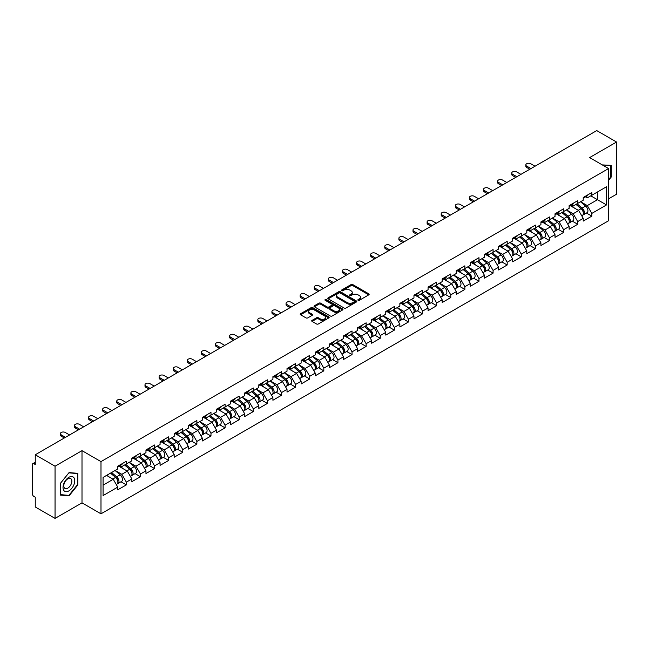 <?xml version="1.0" encoding="UTF-8"?>
<svg xmlns="http://www.w3.org/2000/svg" width="649" height="649" viewBox="0 0 649 649"><rect width="100%" height="100%" fill="white"/><g stroke="black" fill="none" stroke-linecap="round" stroke-linejoin="round"><path stroke-width="0.97" d="M358.118 300.292A0.876 0.511 0 0 0 359.359 300.292L368.786 294.849A1.257 0.722 0 0 0 369.159 294.338A1.257 0.722 0 0 0 368.786 293.827L352.813 284.603A1.257 0.722 0 0 0 351.036 284.603L341.609 290.046A0.876 0.511 0 0 0 342.85 290.76L344.067 290.054A4.016 2.32 0 0 1 349.754 290.054L351.085 290.825A4.016 2.32 0 0 1 352.261 292.464A4.016 2.32 0 0 1 351.085 294.102L349.86 294.808A0.876 0.511 0 0 0 351.101 295.53L352.326 294.824A4.016 2.32 0 0 1 358.005 294.824L359.335 295.595A4.016 2.32 0 0 1 360.511 297.234A4.016 2.32 0 0 1 359.335 298.873L358.118 299.578A0.876 0.511 0 0 0 358.118 300.292L358.118 299.578M312.08 320.363A1.257 0.722 0 0 0 311.707 320.882A1.257 0.722 0 0 0 312.08 321.393L316.558 323.981A1.257 0.722 0 0 0 318.334 323.981L328.808 317.929A1.257 0.722 0 0 0 329.173 317.418A1.257 0.722 0 0 0 328.808 316.907L312.834 307.683A1.257 0.722 0 0 0 311.058 307.683L300.584 313.727A1.257 0.722 0 0 0 300.211 314.246A1.257 0.722 0 0 0 300.584 314.757L305.995 317.88A1.257 0.722 0 0 0 307.772 317.88L312.25 315.292A1.257 0.722 0 0 0 312.623 314.781A1.257 0.722 0 0 0 312.25 314.27L309.565 312.721A3.359 1.939 0 0 1 308.583 311.35A3.359 1.939 0 0 1 310.66 309.557A3.359 1.939 0 0 1 314.319 309.979L324.833 316.047A3.359 1.939 0 0 1 325.814 317.418A3.359 1.939 0 0 1 323.746 319.211A3.359 1.939 0 0 1 320.087 318.789L318.334 317.775A1.257 0.722 0 0 0 316.558 317.775L312.08 320.363L312.08 321.393M82.001 450.649L55.051 466.201L35.257 454.771L596.747 130.595L616.55 142.026L589.608 157.585L608.592 168.545L100.984 461.609L82.001 450.649L82.001 502.853L100.984 513.813L100.984 461.609M344.157 308.04A1.257 0.722 0 0 0 345.933 308.04L356.406 301.996A1.257 0.722 0 0 0 356.772 301.485A1.257 0.722 0 0 0 356.406 300.974L340.433 291.75A1.257 0.722 0 0 0 338.656 291.75L328.183 297.794A1.257 0.722 0 0 0 327.818 298.305A1.257 0.722 0 0 0 328.183 298.816L344.157 308.04M325.474 300.479A0.876 0.511 0 0 1 326.366 300.609L342.591 309.971L332.134 316.014A1.257 0.722 0 0 1 330.357 316.014L314.384 306.79L314.384 305.76A1.257 0.722 0 0 0 314.019 306.271A1.257 0.722 0 0 0 314.384 306.79M314.384 305.76L318.862 303.172A1.257 0.722 0 0 1 320.638 303.172L327.12 306.912A1.257 0.722 0 0 0 328.897 306.912L331.866 305.2A1.257 0.722 0 0 0 332.231 304.689A1.257 0.722 0 0 0 331.866 304.178L325.125 300.276A0.876 0.511 0 0 1 326.366 299.562L342.607 308.94A1.257 0.722 0 0 1 342.972 309.451A1.257 0.722 0 0 1 342.607 309.962L342.607 308.94M100.984 513.813L608.592 220.749L608.592 168.545M120.982 481.769L126.352 484.868L126.352 482.15L121.825 474.322L115.141 470.46M126.352 484.868L117.761 489.825L117.761 487.107L103.069 495.593L103.069 477.429L117.761 468.943L117.761 466.225L126.352 461.269L126.352 463.986L131.861 460.798L131.861 458.089L140.452 453.124L140.452 455.841L145.968 452.653L145.968 449.944L154.559 444.987L154.559 447.696L160.076 444.516L160.076 441.799L168.667 436.842L168.667 439.551L174.183 436.371L174.183 433.654L182.767 428.697L182.767 431.407L188.283 428.226L188.283 425.509L196.874 420.552L196.874 423.27L202.391 420.081L202.391 417.364L210.982 412.407L210.982 415.125L216.498 411.937L216.498 409.227L225.089 404.262L225.089 406.98L230.598 403.792L230.598 401.082L239.189 396.125L239.189 398.835L244.705 395.655L244.705 392.937L253.297 387.98L253.297 390.69L258.813 387.51L258.813 384.792L267.404 379.835L267.404 382.545L272.913 379.365L272.913 376.647L281.504 371.69L281.504 374.408L287.02 371.22L287.02 368.51L295.611 363.545L295.611 366.263L301.128 363.075L301.128 360.365L309.719 355.401L309.719 358.118L315.236 354.93L315.236 352.22L323.819 347.264L323.819 349.973L329.335 346.793L329.335 344.075L337.926 339.119L337.926 341.828L343.443 338.648L343.443 335.931L352.034 330.974L352.034 333.691L357.55 330.503L357.55 327.786L366.141 322.829L366.141 325.547L371.65 322.358L371.65 319.649L380.241 314.684L380.241 317.402L385.757 314.213L385.757 311.504L394.349 306.539L394.349 309.257L399.865 306.068L399.865 303.359L408.456 298.402L408.456 301.112L413.965 297.932L413.965 295.214L422.556 290.257L422.556 292.967L428.072 289.787L428.072 287.069L436.663 282.112L436.663 284.83L442.18 281.642L442.18 278.924L450.771 273.967L450.771 276.685L456.288 273.497L456.288 270.787L464.871 265.822L464.871 268.54L470.387 265.352L470.387 262.642L478.978 257.677L478.978 260.395L484.495 257.215L484.495 254.497L493.086 249.541L493.086 252.25L498.602 249.07L498.602 246.352L507.194 241.396L507.194 244.105L512.702 240.925L512.702 238.207L521.293 233.251L521.293 235.968L526.81 232.78L526.81 230.062L535.401 225.106L535.401 227.823L540.917 224.635L540.917 221.926L549.508 216.961L549.508 219.678L555.017 216.49L555.017 213.781L563.608 208.816L563.608 211.533L569.124 208.353L569.124 205.636L577.715 200.679L577.715 203.388L583.232 200.208L583.232 197.491L591.823 192.534L591.823 195.244L606.515 186.766L606.515 204.93L591.823 213.416L587.296 205.587L580.612 201.717M586.453 213.034L591.823 216.125L591.823 213.416M591.823 216.125L583.232 221.09L583.232 218.372L577.715 221.56L573.197 213.724L566.504 209.862M572.353 221.171L577.715 224.27L577.715 221.56M577.715 224.27L569.124 229.235L569.124 226.517L563.608 229.697L559.089 221.869L552.396 218.007M558.245 229.316L563.608 232.415L563.608 229.697M563.608 232.415L555.017 237.372L555.017 234.662L549.508 237.842L544.982 230.014L538.297 226.152M544.138 237.461L549.508 240.56L549.508 237.842M549.508 240.56L540.917 245.517L540.917 242.807L535.401 245.987L530.882 238.159L524.189 234.297M530.038 245.606L535.401 248.705L535.401 245.987M535.401 248.705L526.81 253.662L526.81 250.944L521.293 254.132L516.774 246.304L510.082 242.434M515.931 253.751L521.293 256.85L521.293 254.132M521.293 256.85L512.702 261.807L512.702 259.089L507.194 262.277L502.667 254.449L495.974 250.579M501.823 261.896L507.194 264.987L507.194 262.277M507.194 264.987L498.602 269.952L498.602 267.234L493.086 270.422L488.567 262.585L481.874 258.724M487.724 270.033L493.086 273.132L493.086 270.422M493.086 273.132L484.495 278.088L484.495 275.379L478.978 278.559L474.46 270.73L467.767 266.869M473.616 278.178L478.978 281.277L478.978 278.559M478.978 281.277L470.387 286.233L470.387 283.524L464.871 286.704L460.352 278.875L453.659 275.014M459.508 286.323L464.871 289.422L464.871 286.704M464.871 289.422L456.288 294.378L456.288 291.669L450.771 294.849L446.244 287.02L439.56 283.159M445.401 294.468L450.771 297.567L450.771 294.849M450.771 297.567L442.18 302.523L442.18 299.806L436.663 302.994L432.145 295.165L425.452 291.296M431.301 302.612L436.663 305.703L436.663 302.994M436.663 305.703L428.072 310.668L428.072 307.951L422.556 311.139L418.037 303.302L411.344 299.44M417.193 310.757L422.556 313.848L422.556 311.139M422.556 313.848L413.965 318.813L413.965 316.095L408.456 319.284L403.929 311.447L397.245 307.585M403.086 318.894L408.456 321.993L408.456 319.284M408.456 321.993L399.865 326.95L399.865 324.24L394.349 327.421L389.83 319.592L383.137 315.73M388.986 327.039L394.349 330.138L394.349 327.421M394.349 330.138L385.757 335.095L385.757 332.385L380.241 335.565L375.722 327.737L369.03 323.875M374.879 335.184L380.241 338.283L380.241 335.565M380.241 338.283L371.65 343.24L371.65 340.53L366.141 343.71L361.615 335.882L354.922 332.02M360.771 343.329L366.141 346.428L366.141 343.71M366.141 346.428L357.55 351.385L357.55 348.667L352.034 351.855L347.515 344.027L340.822 340.157M346.671 351.474L352.034 354.565L352.034 351.855M352.034 354.565L343.443 359.53L343.443 356.812L337.926 360L333.408 352.164L326.715 348.302M332.564 359.619L337.926 362.71L337.926 360M337.926 362.71L329.335 367.675L329.335 364.957L323.819 368.145L319.3 360.309L312.607 356.447M318.456 367.756L323.819 370.855L323.819 368.145M323.819 370.855L315.236 375.812L315.236 373.102L309.719 376.282L305.192 368.454L298.508 364.592M304.349 375.901L309.719 379L309.719 376.282M309.719 379L301.128 383.957L301.128 381.247L295.611 384.427L291.093 376.598L284.4 372.737M290.249 384.046L295.611 387.145L295.611 384.427M295.611 387.145L287.02 392.101L287.02 389.384L281.504 392.572L276.985 384.743L270.292 380.882M276.141 392.191L281.504 395.29L281.504 392.572M281.504 395.29L272.913 400.246L272.913 397.529L267.404 400.717L262.877 392.888L256.193 389.019M262.034 400.336L267.404 403.427L267.404 400.717M267.404 403.427L258.813 408.391L258.813 405.674L253.297 408.862L248.778 401.025L242.085 397.164M247.934 408.472L253.297 411.571L253.297 408.862M253.297 411.571L244.705 416.536L244.705 413.819L239.189 416.999L234.67 409.17L227.977 405.309M233.827 416.617L239.189 419.716L239.189 416.999M239.189 419.716L230.598 424.673L230.598 421.964L225.089 425.144L220.563 417.315L213.87 413.454M219.719 424.762L225.089 427.861L225.089 425.144M225.089 427.861L216.498 432.818L216.498 430.109L210.982 433.289L206.463 425.46L199.77 421.599M205.619 432.907L210.982 436.006L210.982 433.289M210.982 436.006L202.391 440.963L202.391 438.245L196.874 441.434L192.355 433.605L185.663 429.743M191.512 441.052L196.874 444.151L196.874 441.434M196.874 444.151L188.283 449.108L188.283 446.39L182.767 449.579L178.248 441.75L171.555 437.88M177.404 449.197L182.767 452.288L182.767 449.579M182.767 452.288L174.183 457.253L174.183 454.535L168.667 457.723L164.14 449.887L157.456 446.025M163.297 457.334L168.667 460.433L168.667 457.723M168.667 460.433L160.076 465.398L160.076 462.68L154.559 465.86L150.041 458.032L143.348 454.17M149.197 465.479L154.559 468.578L154.559 465.86M154.559 468.578L145.968 473.535L145.968 470.825L140.452 474.005L135.933 466.177L129.24 462.315M135.089 473.624L140.452 476.723L140.452 474.005M140.452 476.723L131.861 481.68L131.861 478.97L126.352 482.15M120.081 465.584L121.825 466.599L126.352 463.986M121.825 474.322L127.342 471.133L118.905 466.266M131.861 478.97L127.342 471.133M134.189 457.44L135.933 458.454L140.452 455.841M135.933 466.177L141.45 462.997L133.013 458.121M145.968 470.825L141.45 462.997M148.288 449.295L150.041 450.309L154.559 447.696M150.041 458.032L155.557 454.852L147.112 449.976M160.076 462.68L155.557 454.852M162.396 441.158L164.14 442.164L168.667 439.551M164.14 449.887L169.657 446.707L161.22 441.831M174.183 454.535L169.657 446.707M176.504 433.013L178.248 434.019L182.767 431.407M178.248 441.75L183.764 438.562L175.327 433.686M188.283 446.39L183.764 438.562M190.603 424.868L192.355 425.874L196.874 423.27M192.355 433.605L197.872 430.417L189.427 425.549M202.391 438.245L197.872 430.417M204.711 416.723L206.463 417.737L210.982 415.125M206.463 425.46L211.972 422.272L203.535 417.404M216.498 430.109L211.972 422.272M218.818 408.578L220.563 409.592L225.089 406.98M220.563 417.315L226.079 414.135L217.642 409.259M230.598 421.964L226.079 414.135M232.918 400.433L234.67 401.447L239.189 398.835M234.67 409.17L240.187 405.99L231.75 401.114M244.705 413.819L240.187 405.99M247.026 392.296L248.778 393.302L253.297 390.69M248.778 401.025L254.294 397.845L245.849 392.969M258.813 405.674L254.294 397.845M261.133 384.151L262.877 385.157L267.404 382.545M262.877 392.888L268.394 389.7L259.957 384.825M272.913 397.529L268.394 389.7M275.241 376.006L276.985 377.012L281.504 374.408M276.985 384.743L282.502 381.555L274.065 376.688M287.02 389.384L282.502 381.555M289.34 367.861L291.093 368.875L295.611 366.263M291.093 376.598L296.609 373.41L288.164 368.543M301.128 381.247L296.609 373.41M303.448 359.716L305.192 360.73L309.719 358.118M305.192 368.454L310.709 365.273L302.272 360.398M315.236 373.102L310.709 365.273M317.556 351.58L319.3 352.585L323.819 349.973M319.3 360.309L324.816 357.128L316.379 352.253M329.335 364.957L324.816 357.128M331.655 343.435L333.408 344.441L337.926 341.828M333.408 352.164L338.924 348.984L330.479 344.108M343.443 356.812L338.924 348.984M345.763 335.29L347.515 336.296L352.034 333.691M347.515 344.027L353.024 340.839L344.587 335.971M357.55 348.667L353.024 340.839M359.871 327.145L361.615 328.151L366.141 325.547M361.615 335.882L367.131 332.694L358.694 327.826M371.65 340.53L367.131 332.694M373.97 319L375.722 320.014L380.241 317.402M375.722 327.737L381.239 324.549L372.802 319.681M385.757 332.385L381.239 324.549M388.078 310.855L389.83 311.869L394.349 309.257M389.83 319.592L395.346 316.412L386.901 311.536M399.865 324.24L395.346 316.412M402.185 302.718L403.929 303.724L408.456 301.112M403.929 311.447L409.446 308.267L401.009 303.391M413.965 316.095L409.446 308.267M416.293 294.573L418.037 295.579L422.556 292.967M418.037 303.302L423.554 300.122L415.117 295.246M428.072 307.951L423.554 300.122M430.392 286.428L432.145 287.434L436.663 284.83M432.145 295.165L437.661 291.977L429.216 287.109M442.18 299.806L437.661 291.977M444.5 278.283L446.244 279.289L450.771 276.685M446.244 287.02L451.761 283.832L443.324 278.965M456.288 291.669L451.761 283.832M458.608 270.138L460.352 271.152L464.871 268.54M460.352 278.875L465.868 275.687L457.431 270.82M470.387 283.524L465.868 275.687M472.707 261.993L474.46 263.007L478.978 260.395M474.46 270.73L479.976 267.55L471.531 262.675M484.495 275.379L479.976 267.55M486.815 253.856L488.567 254.862L493.086 252.25M488.567 262.585L494.076 259.405L485.639 254.53M498.602 267.234L494.076 259.405M500.923 245.711L502.667 246.717L507.194 244.105M502.667 254.449L508.183 251.26L499.746 246.385M512.702 259.089L508.183 251.26M515.022 237.566L516.774 238.572L521.293 235.968M516.774 246.304L522.291 243.115L513.854 238.248M526.81 250.944L522.291 243.115M529.13 229.422L530.882 230.427L535.401 227.823M530.882 238.159L536.399 234.97L527.953 230.103M540.917 242.807L536.399 234.97M543.237 221.277L544.982 222.291L549.508 219.678M544.982 230.014L550.498 226.826L542.061 221.958M555.017 234.662L550.498 226.826M557.345 213.132L559.089 214.146L563.608 211.533M559.089 221.869L564.606 218.689L556.169 213.813M569.124 226.517L564.606 218.689M571.444 204.995L573.197 206.001L577.715 203.388M573.197 213.724L578.713 210.544L570.268 205.668M583.232 218.372L578.713 210.544M585.552 196.85L587.296 197.856L591.823 195.244M587.296 205.587L597.469 199.714L597.469 191.982L606.515 186.766M590.785 195.844L606.515 204.93M608.592 198.821L616.55 194.229L616.55 142.026M55.051 466.201L55.051 518.405L35.257 506.974L35.257 497.215L33.805 496.38A1.915 1.111 -120 0 1 32.45 494.027L32.45 464.481A1.915 1.111 -120 0 1 32.848 463.605A1.915 1.111 -120 0 1 33.805 463.694L35.257 464.53L35.257 454.771M55.051 518.405L82.001 502.853M103.069 485.152L113.242 479.278L106.55 475.417M117.761 487.107L113.242 479.278M608.592 180.317L611.261 176.999L611.261 165.365L602.28 164.903M77.791 473.356L69.07 472.577L60.341 483.432L60.341 495.065L69.07 495.844L77.791 484.99L77.791 473.356M358.467 300.414L359.335 299.911A4.016 2.32 0 0 0 360.511 298.272L360.511 297.234M352.261 292.464L352.261 293.51A4.016 2.32 0 0 1 351.085 295.149L350.217 295.652M368.77 294.857L352.813 285.641A1.257 0.722 0 0 0 351.036 285.641L341.958 290.89M356.39 302.004L340.433 292.796A1.257 0.722 0 0 0 338.656 292.796L328.199 298.832L328.183 297.794M354.192 301.842A0.876 0.511 0 0 0 354.192 301.128L340.165 293.032A0.876 0.511 0 0 0 338.924 293.032L337.634 293.77A4.016 2.32 0 0 0 336.458 295.409A4.016 2.32 0 0 0 337.634 297.055L347.223 302.588A4.016 2.32 0 0 0 352.902 302.588L354.192 301.842L354.192 302.888A0.876 0.511 0 0 0 354.443 302.531L354.443 301.485M336.458 295.409L336.458 296.455A4.016 2.32 0 0 0 337.634 298.094L337.634 297.055M354.192 302.888L352.902 303.627A4.016 2.32 0 0 1 347.223 303.627L337.634 298.094M314.4 306.799L318.862 304.219L318.862 303.172M332.231 304.689L332.231 305.728A1.257 0.722 0 0 1 331.866 306.247L328.897 307.959A1.257 0.722 0 0 1 327.12 307.959L320.638 304.219A1.257 0.722 0 0 0 318.862 304.219M333.846 310.798A3.359 1.939 0 0 0 337.504 311.22A3.359 1.939 0 0 0 339.573 309.427A3.359 1.939 0 0 0 338.591 308.056L334.884 305.914A1.257 0.722 0 0 0 333.107 305.914L330.138 307.634A1.257 0.722 0 0 0 329.773 308.145A1.257 0.722 0 0 0 330.138 308.656L333.846 310.798L333.846 311.844A3.359 1.939 0 0 0 337.504 312.258A3.359 1.939 0 0 0 339.573 310.473L339.573 309.427M329.773 308.145L329.773 309.192A1.257 0.722 0 0 0 330.138 309.703L330.138 308.656M333.846 311.844L330.138 309.703M325.814 317.418L325.814 318.464A3.359 1.939 0 0 1 323.746 320.257A3.359 1.939 0 0 1 320.087 319.835L318.334 318.821A1.257 0.722 0 0 0 316.558 318.821L312.096 321.401M308.583 311.35L308.583 312.388A3.359 1.939 0 0 0 309.565 313.759L309.565 312.721M312.25 314.27L312.25 315.292L309.565 313.759M328.808 316.907L328.808 317.929L312.834 308.729A1.257 0.722 0 0 0 311.058 308.729L300.601 314.765M610.806 176.739L611.261 176.999M77.345 484.73L77.791 484.99M68.145 495.317L69.07 495.844M582.153 209.505L581.52 209.14M582.964 214.884A4.219 2.434 -120 0 0 583.581 214.689A4.219 2.434 -120 0 0 584.335 211.744A4.219 2.434 -120 0 0 582.137 208.069L577.05 203.778M583.581 214.689L587.061 212.685A4.219 2.434 -120 0 0 587.816 209.732A4.219 2.434 -120 0 0 585.617 206.058L580.531 201.766M576.069 204.338L581.877 209.238A2.555 1.476 60 0 1 583.256 212.385M581.723 215.76L582.494 215.322A4.219 2.434 -120 0 0 583.248 212.369A4.219 2.434 -120 0 0 581.05 208.694L575.963 204.403M574.495 208.11L571.063 205.214M535.036 166.225L530.744 163.743A2.88 1.663 0 0 0 527.605 163.386A2.88 1.663 0 0 0 525.828 164.919A2.88 1.663 0 0 0 526.672 166.095L526.672 167.45A2.88 1.663 180 0 1 525.828 166.274L525.828 164.919M529.795 169.251L526.672 167.45M584.36 196.842A4.219 2.434 60 0 1 583.581 197.986A4.219 2.434 60 0 1 583.232 198.132M587.848 194.83A4.219 2.434 60 0 1 587.061 195.982L583.581 197.986M530.971 168.57L526.672 166.095M602.296 164.911L610.806 165.6L610.806 176.869L608.592 179.627M610.247 165.276L610.806 165.6M63.797 490.441A8.315 4.803 120 0 0 71.828 488.291A8.315 4.803 120 0 0 73.978 477.778A8.315 4.803 120 0 0 65.947 479.927A8.315 4.803 120 0 0 63.797 490.441M64.332 487.829A5.687 3.286 120 0 0 64.973 488.421A5.687 3.286 120 0 0 70.27 485.76A5.687 3.286 120 0 0 71.301 479.157A5.687 3.286 120 0 0 70.66 478.564A5.687 3.286 120 0 0 65.371 481.217A5.687 3.286 120 0 0 64.332 487.829M68.891 472.837L77.345 473.592L77.345 484.86L68.891 495.382L60.438 494.627L60.438 483.351L68.891 472.837M76.785 473.267L77.345 473.592M568.053 217.65L567.421 217.285M568.857 223.029A4.219 2.434 -120 0 0 569.473 222.834A4.219 2.434 -120 0 0 570.228 219.889A4.219 2.434 -120 0 0 568.037 216.214L562.943 211.915M569.473 222.834L572.953 220.83A4.219 2.434 -120 0 0 573.708 217.877A4.219 2.434 -120 0 0 571.518 214.202L566.423 209.911M561.961 212.483L567.77 217.383A2.555 1.476 60 0 1 569.149 220.53M567.615 223.905L568.386 223.459A4.219 2.434 -120 0 0 569.149 220.514A4.219 2.434 -120 0 0 566.95 216.839L561.856 212.548M560.395 216.255L556.956 213.359M553.946 225.787L553.313 225.422M554.757 231.174A4.219 2.434 -120 0 0 555.366 230.979A4.219 2.434 -120 0 0 556.128 228.034A4.219 2.434 -120 0 0 553.93 224.359L548.843 220.06M555.366 230.979L558.846 228.967A4.219 2.434 -120 0 0 559.608 226.022A4.219 2.434 -120 0 0 557.41 222.347L552.323 218.056M547.861 220.628L553.662 225.528A2.555 1.476 60 0 1 555.041 228.675M553.516 232.05L554.278 231.604A4.219 2.434 -120 0 0 555.041 228.659A4.219 2.434 -120 0 0 552.843 224.984L547.756 220.692M546.288 224.4L542.856 221.504M539.838 233.932L539.205 233.567M540.649 239.311A4.219 2.434 -120 0 0 541.266 239.124A4.219 2.434 -120 0 0 542.02 236.171A4.219 2.434 -120 0 0 539.822 232.496L534.735 228.205M541.266 239.124L544.746 237.112A4.219 2.434 -120 0 0 545.501 234.167A4.219 2.434 -120 0 0 543.302 230.492L538.216 226.193M533.754 228.773L539.562 233.672A2.555 1.476 60 0 1 540.942 236.82M539.408 240.195L540.179 239.749A4.219 2.434 -120 0 0 540.933 236.804A4.219 2.434 -120 0 0 538.735 233.129L533.648 228.829M532.18 232.545L528.748 229.641M525.731 242.077L525.098 241.712M526.542 247.456A4.219 2.434 -120 0 0 527.158 247.269A4.219 2.434 -120 0 0 527.913 244.316A4.219 2.434 -120 0 0 525.714 240.641L520.628 236.35M527.158 247.269L530.639 245.257A4.219 2.434 -120 0 0 531.393 242.312A4.219 2.434 -120 0 0 529.203 238.629L524.108 234.338M519.646 236.917L525.455 241.809A2.555 1.476 60 0 1 526.834 244.965M525.301 248.34L526.071 247.894A4.219 2.434 -120 0 0 526.834 244.949A4.219 2.434 -120 0 0 524.635 241.266L519.541 236.974M518.08 240.682L514.641 237.785M511.631 250.222L510.998 249.857M512.434 255.601A4.219 2.434 -120 0 0 513.051 255.414A4.219 2.434 -120 0 0 513.813 252.461A4.219 2.434 -120 0 0 511.615 248.786L506.52 244.495M513.051 255.414L516.531 253.402A4.219 2.434 -120 0 0 517.294 250.449A4.219 2.434 -120 0 0 515.095 246.774L510.009 242.483M505.547 245.062L511.347 249.954A2.555 1.476 60 0 1 512.726 253.11M511.201 256.477L511.964 256.039A4.219 2.434 -120 0 0 512.726 253.086A4.219 2.434 -120 0 0 510.528 249.411L505.441 245.119M503.973 248.827L500.541 245.93M520.936 174.362L516.636 171.888A2.88 1.663 0 0 0 513.505 171.523A2.88 1.663 0 0 0 511.728 173.064A2.88 1.663 0 0 0 512.572 174.232L512.572 175.595A2.88 1.663 180 0 1 511.728 174.419L511.728 173.064M515.687 177.396L512.572 175.595M570.26 204.979A4.219 2.434 60 0 1 569.473 206.131A4.219 2.434 60 0 1 569.124 206.277M573.74 202.975A4.219 2.434 60 0 1 572.953 204.119L569.473 206.131M516.864 176.715L512.572 174.232M506.828 182.507L502.537 180.033A2.88 1.663 0 0 0 499.397 179.668A2.88 1.663 0 0 0 497.621 181.201A2.88 1.663 0 0 0 498.464 182.377L498.464 183.74A2.88 1.663 180 0 1 497.621 182.564L497.621 181.201M501.58 185.541L498.464 183.74M556.152 213.123A4.219 2.434 60 0 1 555.366 214.275A4.219 2.434 60 0 1 555.017 214.421M559.633 211.112A4.219 2.434 60 0 1 558.846 212.264L555.366 214.275M502.756 184.86L498.464 182.377M492.721 190.652L488.429 188.178A2.88 1.663 0 0 0 485.29 187.812A2.88 1.663 0 0 0 483.513 189.346A2.88 1.663 0 0 0 484.357 190.522L484.357 191.877A2.88 1.663 180 0 1 483.513 190.709L483.513 189.346M487.48 193.678L484.357 191.877M542.045 221.268A4.219 2.434 60 0 1 541.266 222.42A4.219 2.434 60 0 1 540.917 222.558M545.525 219.257A4.219 2.434 60 0 1 544.746 220.409L541.266 222.42M488.656 193.004L484.357 190.522M478.613 198.797L474.322 196.314A2.88 1.663 0 0 0 471.19 195.957A2.88 1.663 0 0 0 469.414 197.491A2.88 1.663 0 0 0 470.257 198.667L470.257 200.022A2.88 1.663 180 0 1 469.414 198.845L469.414 197.491M473.372 201.823L470.257 200.022M527.945 229.413A4.219 2.434 60 0 1 527.158 230.565A4.219 2.434 60 0 1 526.81 230.703M531.426 227.401A4.219 2.434 60 0 1 530.639 228.553L527.158 230.565M474.549 201.149L470.257 198.667M464.514 206.942L460.214 204.459A2.88 1.663 0 0 0 457.083 204.102A2.88 1.663 0 0 0 455.306 205.636A2.88 1.663 0 0 0 456.15 206.812L456.15 208.167A2.88 1.663 180 0 1 455.306 206.99L455.306 205.636M459.265 209.968L456.15 208.167M513.838 237.558A4.219 2.434 60 0 1 513.051 238.702A4.219 2.434 60 0 1 512.702 238.848M517.318 235.546A4.219 2.434 60 0 1 516.531 236.698L513.051 238.702M460.441 209.286L456.15 206.812M497.523 258.367L496.891 258.002M498.335 263.745A4.219 2.434 -120 0 0 498.943 263.551A4.219 2.434 -120 0 0 499.706 260.606A4.219 2.434 -120 0 0 497.507 256.931L492.421 252.639M498.943 263.551L502.431 261.547A4.219 2.434 -120 0 0 503.186 258.594A4.219 2.434 -120 0 0 500.987 254.919L495.901 250.628M491.439 253.199L497.239 258.099A2.555 1.476 60 0 1 498.627 261.247M497.093 264.622L497.864 264.184A4.219 2.434 -120 0 0 498.619 261.231A4.219 2.434 -120 0 0 496.42 257.556L491.334 253.264M489.865 256.972L486.434 254.075M450.406 215.087L446.114 212.604A2.88 1.663 0 0 0 442.975 212.247A2.88 1.663 0 0 0 441.198 213.781A2.88 1.663 0 0 0 442.042 214.957L442.042 216.312A2.88 1.663 180 0 1 441.198 215.135L441.198 213.781M445.165 218.113L442.042 216.312M499.73 245.703A4.219 2.434 60 0 1 498.943 246.847A4.219 2.434 60 0 1 498.602 246.993M503.21 243.691A4.219 2.434 60 0 1 502.431 244.843L498.943 246.847M446.342 217.431L442.042 214.957M483.416 266.512L482.783 266.147M484.227 271.89A4.219 2.434 -120 0 0 484.844 271.696A4.219 2.434 -120 0 0 485.598 268.751A4.219 2.434 -120 0 0 483.4 265.076L478.313 260.776M484.844 271.696L488.324 269.692A4.219 2.434 -120 0 0 489.078 266.739A4.219 2.434 -120 0 0 486.88 263.064L481.793 258.773M477.331 261.344L483.14 266.244A2.555 1.476 60 0 1 484.519 269.392M482.986 272.767L483.756 272.32A4.219 2.434 -120 0 0 484.511 269.376A4.219 2.434 -120 0 0 482.321 265.701L477.226 261.409M475.758 265.117L472.326 262.22M436.298 223.224L432.007 220.749A2.88 1.663 0 0 0 428.875 220.384A2.88 1.663 0 0 0 427.099 221.926A2.88 1.663 0 0 0 427.934 223.094L427.934 224.457A2.88 1.663 180 0 1 427.099 223.28L427.099 221.926M431.058 226.258L427.934 224.457M485.63 253.84A4.219 2.434 60 0 1 484.844 254.992A4.219 2.434 60 0 1 484.495 255.138M489.111 251.836A4.219 2.434 60 0 1 488.324 252.98L484.844 254.992M432.234 225.576L427.934 223.094M469.316 274.649L468.683 274.284M470.119 280.035A4.219 2.434 -120 0 0 470.736 279.841A4.219 2.434 -120 0 0 471.49 276.896A4.219 2.434 -120 0 0 469.3 273.213L464.205 268.921M470.736 279.841L474.216 277.829A4.219 2.434 -120 0 0 474.979 274.884A4.219 2.434 -120 0 0 472.78 271.209L467.686 266.917M463.224 269.489L469.032 274.389A2.555 1.476 60 0 1 470.411 277.537M468.886 280.912L469.649 280.465A4.219 2.434 -120 0 0 470.411 277.521A4.219 2.434 -120 0 0 468.213 273.846L463.126 269.546M461.658 273.261L458.218 270.365M422.199 231.369L417.899 228.894A2.88 1.663 0 0 0 414.768 228.529A2.88 1.663 0 0 0 412.991 230.062A2.88 1.663 0 0 0 413.835 231.239L413.835 232.602A2.88 1.663 180 0 1 412.991 231.425L412.991 230.062M416.95 234.403L413.835 232.602M471.523 261.985A4.219 2.434 60 0 1 470.736 263.137A4.219 2.434 60 0 1 470.387 263.283M475.003 259.973A4.219 2.434 60 0 1 474.216 261.125L470.736 263.137M418.126 233.721L413.835 231.239M455.209 282.794L454.576 282.429M456.02 288.172A4.219 2.434 -120 0 0 456.628 287.986A4.219 2.434 -120 0 0 457.391 285.033A4.219 2.434 -120 0 0 455.192 281.358L450.106 277.066M456.628 287.986L460.109 285.974A4.219 2.434 -120 0 0 460.871 283.029A4.219 2.434 -120 0 0 458.673 279.354L453.586 275.054M449.124 277.634L454.925 282.534A2.555 1.476 60 0 1 456.312 285.682M454.779 289.056L455.549 288.61A4.219 2.434 -120 0 0 456.304 285.665A4.219 2.434 -120 0 0 454.105 281.991L449.019 277.691M447.55 281.398L444.119 278.502M408.091 239.513L403.8 237.031A2.88 1.663 0 0 0 400.66 236.674A2.88 1.663 0 0 0 398.884 238.207A2.88 1.663 0 0 0 399.727 239.384L399.727 240.738A2.88 1.663 180 0 1 398.884 239.57L398.884 238.207M402.851 242.539L399.727 240.738M457.415 270.13A4.219 2.434 60 0 1 456.628 271.282A4.219 2.434 60 0 1 456.288 271.42M460.895 268.118A4.219 2.434 60 0 1 460.109 269.27L456.628 271.282M404.019 241.866L399.727 239.384M441.101 290.939L440.468 290.574M441.912 296.317A4.219 2.434 -120 0 0 442.529 296.131A4.219 2.434 -120 0 0 443.283 293.178A4.219 2.434 -120 0 0 441.085 289.503L435.998 285.211M442.529 296.131L446.009 294.119A4.219 2.434 -120 0 0 446.763 291.174A4.219 2.434 -120 0 0 444.565 287.491L439.478 283.199M435.017 285.779L440.825 290.671A2.555 1.476 60 0 1 442.204 293.827M440.671 297.201L441.442 296.755A4.219 2.434 -120 0 0 442.196 293.802A4.219 2.434 -120 0 0 439.998 290.127L434.911 285.836M433.443 289.543L430.011 286.647M393.984 247.658L389.692 245.176A2.88 1.663 0 0 0 386.553 244.819A2.88 1.663 0 0 0 384.776 246.352A2.88 1.663 0 0 0 385.62 247.529L385.62 248.883A2.88 1.663 180 0 1 384.776 247.707L384.776 246.352M388.743 250.684L385.62 248.883M443.308 278.275A4.219 2.434 60 0 1 442.529 279.427A4.219 2.434 60 0 1 442.18 279.565M446.796 276.263A4.219 2.434 60 0 1 446.009 277.415L442.529 279.427M389.919 250.011L385.62 247.529M427.001 299.084L426.369 298.718M427.805 304.462A4.219 2.434 -120 0 0 428.421 304.276A4.219 2.434 -120 0 0 429.176 301.323A4.219 2.434 -120 0 0 426.985 297.648L421.891 293.356M428.421 304.276L431.901 302.264A4.219 2.434 -120 0 0 432.656 299.311A4.219 2.434 -120 0 0 430.465 295.636L425.371 291.344M420.909 293.924L426.718 298.816A2.555 1.476 60 0 1 428.097 301.972M426.563 305.338L427.334 304.9A4.219 2.434 -120 0 0 428.097 301.947A4.219 2.434 -120 0 0 425.898 298.272L420.803 293.981M419.343 297.688L415.904 294.792M379.884 255.803L375.584 253.321A2.88 1.663 0 0 0 372.453 252.964A2.88 1.663 0 0 0 370.676 254.497A2.88 1.663 0 0 0 371.52 255.674L371.52 257.028A2.88 1.663 180 0 1 370.676 255.852L370.676 254.497M374.635 258.829L371.52 257.028M429.208 286.42A4.219 2.434 60 0 1 428.421 287.564A4.219 2.434 60 0 1 428.072 287.71M432.688 284.408A4.219 2.434 60 0 1 431.901 285.56L428.421 287.564M375.812 258.148L371.52 255.674M412.894 307.228L412.261 306.863M413.705 312.607A4.219 2.434 -120 0 0 414.313 312.412A4.219 2.434 -120 0 0 415.076 309.468A4.219 2.434 -120 0 0 412.878 305.793L407.791 301.501M414.313 312.412L417.794 310.409A4.219 2.434 -120 0 0 418.556 307.456A4.219 2.434 -120 0 0 416.358 303.781L411.271 299.489M406.809 302.061L412.61 306.961A2.555 1.476 60 0 1 413.989 310.108M412.464 313.483L413.226 313.045A4.219 2.434 -120 0 0 413.989 310.092A4.219 2.434 -120 0 0 411.791 306.417L406.704 302.126M405.236 305.833L401.804 302.937M365.776 263.948L361.485 261.466A2.88 1.663 0 0 0 358.345 261.109A2.88 1.663 0 0 0 356.569 262.642A2.88 1.663 0 0 0 357.412 263.818L357.412 265.173A2.88 1.663 180 0 1 356.569 263.997L356.569 262.642M360.528 266.974L357.412 265.173M415.1 294.557A4.219 2.434 60 0 1 414.313 295.709A4.219 2.434 60 0 1 413.965 295.855M418.581 292.553A4.219 2.434 60 0 1 417.794 293.697L414.313 295.709M361.704 266.293L357.412 263.818M398.786 315.373L398.153 315.008M399.597 320.752A4.219 2.434 -120 0 0 400.214 320.557A4.219 2.434 -120 0 0 400.968 317.612A4.219 2.434 -120 0 0 398.77 313.938L393.683 309.638M400.214 320.557L403.694 318.545A4.219 2.434 -120 0 0 404.449 315.601A4.219 2.434 -120 0 0 402.25 311.926L397.164 307.634M392.702 310.206L398.51 315.106A2.555 1.476 60 0 1 399.889 318.253M398.356 321.628L399.127 321.182A4.219 2.434 -120 0 0 399.881 318.237A4.219 2.434 -120 0 0 397.683 314.562L392.596 310.271M391.128 313.978L387.696 311.082M351.669 272.085L347.377 269.611A2.88 1.663 0 0 0 344.238 269.246A2.88 1.663 0 0 0 342.461 270.787A2.88 1.663 0 0 0 343.305 271.955L343.305 273.318A2.88 1.663 180 0 1 342.461 272.142L342.461 270.787M346.428 275.119L343.305 273.318M400.993 302.702A4.219 2.434 60 0 1 400.214 303.854A4.219 2.434 60 0 1 399.865 304M404.473 300.698A4.219 2.434 60 0 1 403.694 301.842L400.214 303.854M347.604 274.438L343.305 271.955M384.679 323.51L384.046 323.145M385.49 328.897A4.219 2.434 -120 0 0 386.106 328.702A4.219 2.434 -120 0 0 386.861 325.757A4.219 2.434 -120 0 0 384.662 322.074L379.576 317.783M386.106 328.702L389.587 326.69A4.219 2.434 -120 0 0 390.341 323.746A4.219 2.434 -120 0 0 388.151 320.071L383.056 315.779M378.594 318.351L384.403 323.251A2.555 1.476 60 0 1 385.782 326.398M384.249 329.773L385.019 329.327A4.219 2.434 -120 0 0 385.782 326.382A4.219 2.434 -120 0 0 383.583 322.707L378.489 318.408M377.028 322.123L373.589 319.219M337.561 280.23L333.27 277.756A2.88 1.663 0 0 0 330.138 277.391A2.88 1.663 0 0 0 328.362 278.924A2.88 1.663 0 0 0 329.205 280.1L329.205 281.455A2.88 1.663 180 0 1 328.362 280.287L328.362 278.924M332.32 283.256L329.205 281.455M386.893 310.847A4.219 2.434 60 0 1 386.106 311.999A4.219 2.434 60 0 1 385.757 312.145M390.373 308.835A4.219 2.434 60 0 1 389.587 309.987L386.106 311.999M333.497 282.583L329.205 280.1M370.579 331.655L369.946 331.29M371.39 337.034A4.219 2.434 -120 0 0 371.999 336.847A4.219 2.434 -120 0 0 372.761 333.894A4.219 2.434 -120 0 0 370.563 330.219L365.468 325.928M371.999 336.847L375.479 334.835A4.219 2.434 -120 0 0 376.242 331.89A4.219 2.434 -120 0 0 374.043 328.216L368.957 323.916M364.495 326.496L370.295 331.396A2.555 1.476 60 0 1 371.674 334.543M370.149 337.918L370.912 337.472A4.219 2.434 -120 0 0 371.674 334.527A4.219 2.434 -120 0 0 369.476 330.852L364.389 326.552M362.921 330.26L359.489 327.364M323.462 288.375L319.162 285.893A2.88 1.663 0 0 0 316.031 285.536A2.88 1.663 0 0 0 314.254 287.069A2.88 1.663 0 0 0 315.098 288.245L315.098 289.6A2.88 1.663 180 0 1 314.254 288.432L314.254 287.069M318.213 291.401L315.098 289.6M372.786 318.992A4.219 2.434 60 0 1 371.999 320.144A4.219 2.434 60 0 1 371.65 320.281M376.266 316.98A4.219 2.434 60 0 1 375.479 318.132L371.999 320.144M319.389 290.728L315.098 288.245M356.471 339.8L355.839 339.435M357.283 345.179A4.219 2.434 -120 0 0 357.891 344.992A4.219 2.434 -120 0 0 358.654 342.039A4.219 2.434 -120 0 0 356.455 338.364L351.369 334.073M357.891 344.992L361.379 342.98A4.219 2.434 -120 0 0 362.134 340.035A4.219 2.434 -120 0 0 359.935 336.352L354.849 332.061M350.387 334.641L356.187 339.532A2.555 1.476 60 0 1 357.575 342.688M356.041 346.063L356.812 345.617A4.219 2.434 -120 0 0 357.567 342.664A4.219 2.434 -120 0 0 355.368 338.989L350.282 334.697M348.813 338.405L345.382 335.509M309.354 296.52L305.062 294.038A2.88 1.663 0 0 0 301.923 293.681A2.88 1.663 0 0 0 300.146 295.214A2.88 1.663 0 0 0 300.99 296.39L300.99 297.745A2.88 1.663 180 0 1 300.146 296.569L300.146 295.214M304.113 299.546L300.99 297.745M358.678 327.137A4.219 2.434 60 0 1 357.891 328.289A4.219 2.434 60 0 1 357.55 328.426M362.158 325.125A4.219 2.434 60 0 1 361.379 326.277L357.891 328.289M305.29 298.864L300.99 296.39M342.364 347.945L341.731 347.58M343.175 353.324A4.219 2.434 -120 0 0 343.792 353.137A4.219 2.434 -120 0 0 344.546 350.184A4.219 2.434 -120 0 0 342.348 346.509L337.261 342.218M343.792 353.137L347.272 351.125A4.219 2.434 -120 0 0 348.026 348.172A4.219 2.434 -120 0 0 345.828 344.497L340.741 340.206M336.279 342.777L342.088 347.677A2.555 1.476 60 0 1 343.467 350.833M341.934 354.2L342.704 353.762A4.219 2.434 -120 0 0 343.459 350.809A4.219 2.434 -120 0 0 341.269 347.134L336.174 342.842M334.706 346.55L331.274 343.654M295.246 304.665L290.955 302.183A2.88 1.663 0 0 0 287.823 301.826A2.88 1.663 0 0 0 286.047 303.359A2.88 1.663 0 0 0 286.882 304.535L286.882 305.89A2.88 1.663 180 0 1 286.047 304.714L286.047 303.359M290.006 307.691L286.882 305.89M344.578 335.282A4.219 2.434 60 0 1 343.792 336.425A4.219 2.434 60 0 1 343.443 336.571M348.059 333.27A4.219 2.434 60 0 1 347.272 334.422L343.792 336.425M291.182 307.009L286.882 304.535M328.264 356.09L327.631 355.725M329.067 361.469A4.219 2.434 -120 0 0 329.684 361.274A4.219 2.434 -120 0 0 330.438 358.329A4.219 2.434 -120 0 0 328.248 354.654L323.153 350.363M329.684 361.274L333.164 359.27A4.219 2.434 -120 0 0 333.927 356.317A4.219 2.434 -120 0 0 331.728 352.642L326.634 348.351M322.18 350.922L327.98 355.822A2.555 1.476 60 0 1 329.359 358.97M327.834 362.345L328.597 361.907A4.219 2.434 -120 0 0 329.359 358.954A4.219 2.434 -120 0 0 327.161 355.279L322.074 350.987M320.606 354.695L317.166 351.799M281.147 312.81L276.847 310.327A2.88 1.663 0 0 0 273.716 309.971A2.88 1.663 0 0 0 271.939 311.504A2.88 1.663 0 0 0 272.783 312.68L272.783 314.035A2.88 1.663 180 0 1 271.939 312.859L271.939 311.504M275.898 315.836L272.783 314.035M330.471 343.418A4.219 2.434 60 0 1 329.684 344.57A4.219 2.434 60 0 1 329.335 344.716M333.951 341.415A4.219 2.434 60 0 1 333.164 342.558L329.684 344.57M277.074 315.154L272.783 312.68M314.157 364.235L313.524 363.87M314.968 369.614A4.219 2.434 -120 0 0 315.576 369.419A4.219 2.434 -120 0 0 316.339 366.474A4.219 2.434 -120 0 0 314.14 362.799L309.054 358.499M315.576 369.419L319.057 367.407A4.219 2.434 -120 0 0 319.819 364.462A4.219 2.434 -120 0 0 317.621 360.787L312.534 356.496M308.072 359.067L313.873 363.967A2.555 1.476 60 0 1 315.26 367.115M313.727 370.49L314.497 370.044A4.219 2.434 -120 0 0 315.252 367.099A4.219 2.434 -120 0 0 313.053 363.424L307.967 359.132M306.498 362.84L303.067 359.944M267.039 320.947L262.748 318.472A2.88 1.663 0 0 0 259.608 318.107A2.88 1.663 0 0 0 257.831 319.649A2.88 1.663 0 0 0 258.675 320.817L258.675 322.18A2.88 1.663 180 0 1 257.831 321.004L257.831 319.649M261.798 323.981L258.675 322.18M316.363 351.563A4.219 2.434 60 0 1 315.576 352.715A4.219 2.434 60 0 1 315.236 352.861M319.843 349.56A4.219 2.434 60 0 1 319.057 350.703L315.576 352.715M262.967 323.299L258.675 320.817M300.049 372.372L299.416 372.007M300.86 377.75A4.219 2.434 -120 0 0 301.477 377.564A4.219 2.434 -120 0 0 302.231 374.619A4.219 2.434 -120 0 0 300.033 370.936L294.946 366.644M301.477 377.564L304.957 375.552A4.219 2.434 -120 0 0 305.711 372.607A4.219 2.434 -120 0 0 303.513 368.932L298.426 364.633M293.965 367.212L299.773 372.112A2.555 1.476 60 0 1 301.152 375.26M299.619 378.635L300.39 378.189A4.219 2.434 -120 0 0 301.144 375.244A4.219 2.434 -120 0 0 298.946 371.569L293.859 367.269M292.391 370.985L288.959 368.08M252.932 329.092L248.64 326.617A2.88 1.663 0 0 0 245.5 326.252A2.88 1.663 0 0 0 243.724 327.786A2.88 1.663 0 0 0 244.568 328.962L244.568 330.317A2.88 1.663 180 0 1 243.724 329.148L243.724 327.786M247.691 332.118L244.568 330.317M302.256 359.708A4.219 2.434 60 0 1 301.477 360.86A4.219 2.434 60 0 1 301.128 360.998M305.744 357.696A4.219 2.434 60 0 1 304.957 358.848L301.477 360.86M248.867 331.444L244.568 328.962M285.949 380.517L285.317 380.152M286.753 385.895A4.219 2.434 -120 0 0 287.369 385.709A4.219 2.434 -120 0 0 288.124 382.756A4.219 2.434 -120 0 0 285.933 379.081L280.839 374.789M287.369 385.709L290.849 383.697A4.219 2.434 -120 0 0 291.604 380.752A4.219 2.434 -120 0 0 289.413 377.077L284.319 372.777M279.857 375.357L285.665 380.249A2.555 1.476 60 0 1 287.045 383.405M285.511 386.78L286.282 386.333A4.219 2.434 -120 0 0 287.045 383.389A4.219 2.434 -120 0 0 284.846 379.706L279.751 375.414M278.291 379.121L274.852 376.225M238.832 337.237L234.532 334.754A2.88 1.663 0 0 0 231.401 334.397A2.88 1.663 0 0 0 229.624 335.931A2.88 1.663 0 0 0 230.468 337.107L230.468 338.462A2.88 1.663 180 0 1 229.624 337.293L229.624 335.931M233.583 340.263L230.468 338.462M288.156 367.853A4.219 2.434 60 0 1 287.369 369.005A4.219 2.434 60 0 1 287.02 369.143M291.636 365.841A4.219 2.434 60 0 1 290.849 366.993L287.369 369.005M234.76 339.589L230.468 337.107M271.842 388.662L271.209 388.297M272.653 394.04A4.219 2.434 -120 0 0 273.261 393.854A4.219 2.434 -120 0 0 274.024 390.901A4.219 2.434 -120 0 0 271.826 387.226L266.739 382.934M273.261 393.854L276.742 391.842A4.219 2.434 -120 0 0 277.504 388.889A4.219 2.434 -120 0 0 275.306 385.214L270.219 380.922M265.757 383.502L271.558 388.394A2.555 1.476 60 0 1 272.937 391.55M271.412 394.925L272.174 394.478A4.219 2.434 -120 0 0 272.937 391.525A4.219 2.434 -120 0 0 270.738 387.851L265.652 383.559M264.184 387.266L260.752 384.37M224.724 345.382L220.433 342.899A2.88 1.663 0 0 0 217.293 342.542A2.88 1.663 0 0 0 215.517 344.075A2.88 1.663 0 0 0 216.36 345.252L216.36 346.607A2.88 1.663 180 0 1 215.517 345.43L215.517 344.075M219.476 348.408L216.36 346.607M274.048 375.998A4.219 2.434 60 0 1 273.261 377.15A4.219 2.434 60 0 1 272.913 377.288M277.529 373.986A4.219 2.434 60 0 1 276.742 375.138L273.261 377.15M220.652 347.726L216.36 345.252M257.734 396.807L257.101 396.442M258.545 402.185A4.219 2.434 -120 0 0 259.162 401.999A4.219 2.434 -120 0 0 259.916 399.046A4.219 2.434 -120 0 0 257.718 395.371L252.631 391.079M259.162 401.999L262.642 399.987A4.219 2.434 -120 0 0 263.397 397.034A4.219 2.434 -120 0 0 261.198 393.359L256.112 389.067M251.65 391.639L257.458 396.539A2.555 1.476 60 0 1 258.837 399.695M257.304 403.061L258.075 402.623A4.219 2.434 -120 0 0 258.829 399.67A4.219 2.434 -120 0 0 256.631 395.995L251.544 391.704M250.076 395.411L246.644 392.515M210.617 353.527L206.325 351.044A2.88 1.663 0 0 0 203.186 350.687A2.88 1.663 0 0 0 201.409 352.22A2.88 1.663 0 0 0 202.253 353.397L202.253 354.752A2.88 1.663 180 0 1 201.409 353.575L201.409 352.22M205.376 356.552L202.253 354.752M259.941 384.143A4.219 2.434 60 0 1 259.162 385.287A4.219 2.434 60 0 1 258.813 385.433M263.421 382.131A4.219 2.434 60 0 1 262.642 383.283L259.162 385.287M206.552 355.871L202.253 353.397M243.626 404.952L242.994 404.587M244.438 410.33A4.219 2.434 -120 0 0 245.054 410.136A4.219 2.434 -120 0 0 245.809 407.191A4.219 2.434 -120 0 0 243.61 403.516L238.524 399.224M245.054 410.136L248.535 408.132A4.219 2.434 -120 0 0 249.289 405.179A4.219 2.434 -120 0 0 247.099 401.504L242.004 397.212M237.542 399.784L243.351 404.684A2.555 1.476 60 0 1 244.73 407.832M243.197 411.206L243.967 410.768A4.219 2.434 -120 0 0 244.73 407.815A4.219 2.434 -120 0 0 242.531 404.14L237.437 399.849M235.976 403.556L232.537 400.66M196.517 361.671L192.218 359.189A2.88 1.663 0 0 0 189.086 358.832A2.88 1.663 0 0 0 187.31 360.365A2.88 1.663 0 0 0 188.153 361.534L188.153 362.896A2.88 1.663 180 0 1 187.31 361.72L187.31 360.365M191.268 364.697L188.153 362.896M245.841 392.28A4.219 2.434 60 0 1 245.054 393.432A4.219 2.434 60 0 1 244.705 393.578M249.321 390.276A4.219 2.434 60 0 1 248.535 391.42L245.054 393.432M192.445 364.016L188.153 361.534M229.527 413.097L228.894 412.723M230.338 418.475A4.219 2.434 -120 0 0 230.947 418.281A4.219 2.434 -120 0 0 231.709 415.336A4.219 2.434 -120 0 0 229.511 411.661L224.416 407.361M230.947 418.281L234.427 416.269A4.219 2.434 -120 0 0 235.189 413.324A4.219 2.434 -120 0 0 232.991 409.649L227.904 405.357M223.443 407.929L229.243 412.829A2.555 1.476 60 0 1 230.622 415.977M229.097 419.351L229.86 418.905A4.219 2.434 -120 0 0 230.622 415.96A4.219 2.434 -120 0 0 228.424 412.285L223.337 407.994M221.869 411.701L218.437 408.805M182.41 369.808L178.11 367.334A2.88 1.663 0 0 0 174.979 366.969A2.88 1.663 0 0 0 173.202 368.51A2.88 1.663 0 0 0 174.046 369.679L174.046 371.041A2.88 1.663 180 0 1 173.202 369.865L173.202 368.51M177.161 372.842L174.046 371.041M231.734 400.425A4.219 2.434 60 0 1 230.947 401.577A4.219 2.434 60 0 1 230.598 401.723M235.214 398.421A4.219 2.434 60 0 1 234.427 399.565L230.947 401.577M178.337 372.161L174.046 369.679M215.419 421.233L214.787 420.868M216.231 426.612A4.219 2.434 -120 0 0 216.839 426.425A4.219 2.434 -120 0 0 217.602 423.481A4.219 2.434 -120 0 0 215.403 419.798L210.317 415.506M216.839 426.425L220.327 424.414A4.219 2.434 -120 0 0 221.082 421.469A4.219 2.434 -120 0 0 218.883 417.794L213.797 413.494M209.335 416.074L215.135 420.974A2.555 1.476 60 0 1 216.523 424.121M214.989 427.496L215.76 427.05A4.219 2.434 -120 0 0 216.515 424.105A4.219 2.434 -120 0 0 214.316 420.43L209.229 416.131M207.761 419.846L204.33 416.942M168.302 377.953L164.01 375.479A2.88 1.663 0 0 0 160.871 375.114A2.88 1.663 0 0 0 159.094 376.647A2.88 1.663 0 0 0 159.938 377.823L159.938 379.178A2.88 1.663 180 0 1 159.094 378.01L159.094 376.647M163.061 380.979L159.938 379.178M217.626 408.57A4.219 2.434 60 0 1 216.839 409.722A4.219 2.434 60 0 1 216.498 409.86M221.106 406.558A4.219 2.434 60 0 1 220.327 407.71L216.839 409.722M164.238 380.306L159.938 377.823M201.312 429.378L200.679 429.013M202.123 434.757A4.219 2.434 -120 0 0 202.739 434.57A4.219 2.434 -120 0 0 203.494 431.617A4.219 2.434 -120 0 0 201.295 427.942L196.209 423.651M202.739 434.57L206.22 432.559A4.219 2.434 -120 0 0 206.974 429.614A4.219 2.434 -120 0 0 204.776 425.939L199.689 421.639M195.227 424.219L201.036 429.111A2.555 1.476 60 0 1 202.415 432.266M200.882 435.641L201.652 435.195A4.219 2.434 -120 0 0 202.407 432.25A4.219 2.434 -120 0 0 200.217 428.567L195.122 424.276M193.653 427.983L190.222 425.087M154.194 386.098L149.903 383.616A2.88 1.663 0 0 0 146.771 383.259A2.88 1.663 0 0 0 144.995 384.792A2.88 1.663 0 0 0 145.83 385.968L145.83 387.323A2.88 1.663 180 0 1 144.995 386.147L144.995 384.792M148.954 389.124L145.83 387.323M203.526 416.715A4.219 2.434 60 0 1 202.739 417.867A4.219 2.434 60 0 1 202.391 418.005M207.007 414.703A4.219 2.434 60 0 1 206.22 415.855L202.739 417.867M150.13 388.451L145.83 385.968M187.212 437.523L186.579 437.158M188.015 442.902A4.219 2.434 -120 0 0 188.632 442.715A4.219 2.434 -120 0 0 189.386 439.762A4.219 2.434 -120 0 0 187.196 436.087L182.101 431.796M188.632 442.715L192.112 440.703A4.219 2.434 -120 0 0 192.875 437.751A4.219 2.434 -120 0 0 190.676 434.076L185.582 429.784M181.128 432.364L186.928 437.256A2.555 1.476 60 0 1 188.307 440.411M186.782 443.786L187.545 443.34A4.219 2.434 -120 0 0 188.307 440.387A4.219 2.434 -120 0 0 186.109 436.712L181.022 432.421M179.554 436.128L176.114 433.232M140.095 394.243L135.795 391.761A2.88 1.663 0 0 0 132.664 391.404A2.88 1.663 0 0 0 130.887 392.937A2.88 1.663 0 0 0 131.731 394.113L131.731 395.468A2.88 1.663 180 0 1 130.887 394.292L130.887 392.937M134.846 397.269L131.731 395.468M189.419 424.86A4.219 2.434 60 0 1 188.632 426.004A4.219 2.434 60 0 1 188.283 426.15M192.899 422.848A4.219 2.434 60 0 1 192.112 424L188.632 426.004M136.022 396.588L131.731 394.113M173.105 445.668L172.472 445.303M173.916 451.047A4.219 2.434 -120 0 0 174.524 450.852A4.219 2.434 -120 0 0 175.287 447.907A4.219 2.434 -120 0 0 173.088 444.232L168.002 439.941M174.524 450.852L178.004 448.848A4.219 2.434 -120 0 0 178.767 445.895A4.219 2.434 -120 0 0 176.569 442.22L171.482 437.929M167.02 440.501L172.821 445.401A2.555 1.476 60 0 1 174.208 448.556M172.675 451.923L173.445 451.485A4.219 2.434 -120 0 0 174.2 448.532A4.219 2.434 -120 0 0 172.001 444.857L166.915 440.566M165.446 444.273L162.015 441.377M125.987 402.388L121.696 399.906A2.88 1.663 0 0 0 118.556 399.549A2.88 1.663 0 0 0 116.779 401.082A2.88 1.663 0 0 0 117.623 402.258L117.623 403.613A2.88 1.663 180 0 1 116.779 402.437L116.779 401.082M120.746 405.414L117.623 403.613M175.311 433.005A4.219 2.434 60 0 1 174.524 434.149A4.219 2.434 60 0 1 174.183 434.295M178.791 430.993A4.219 2.434 60 0 1 178.004 432.145L174.524 434.149M121.915 404.733L117.623 402.258M158.997 453.813L158.364 453.448M159.808 459.192A4.219 2.434 -120 0 0 160.425 458.997A4.219 2.434 -120 0 0 161.179 456.052A4.219 2.434 -120 0 0 158.981 452.377L153.894 448.086M160.425 458.997L163.905 456.993A4.219 2.434 -120 0 0 164.659 454.04A4.219 2.434 -120 0 0 162.461 450.365L157.374 446.074M152.913 448.646L158.721 453.546A2.555 1.476 60 0 1 160.1 456.693M158.567 460.068L159.338 459.63A4.219 2.434 -120 0 0 160.092 456.677A4.219 2.434 -120 0 0 157.894 453.002L152.807 448.71M151.339 452.418L147.907 449.522M111.879 410.533L107.588 408.051A2.88 1.663 0 0 0 104.448 407.694A2.88 1.663 0 0 0 102.672 409.227A2.88 1.663 0 0 0 103.516 410.395L103.516 411.758A2.88 1.663 180 0 1 102.672 410.582L102.672 409.227M106.639 413.559L103.516 411.758M161.203 441.142A4.219 2.434 60 0 1 160.425 442.294A4.219 2.434 60 0 1 160.076 442.44M164.692 439.138A4.219 2.434 60 0 1 163.905 440.282L160.425 442.294M107.815 412.878L103.516 410.395M144.897 461.95L144.265 461.585M145.701 467.337A4.219 2.434 -120 0 0 146.317 467.142A4.219 2.434 -120 0 0 147.072 464.197A4.219 2.434 -120 0 0 144.881 460.522L139.786 456.223M146.317 467.142L149.797 465.13A4.219 2.434 -120 0 0 150.552 462.185A4.219 2.434 -120 0 0 148.361 458.51L143.267 454.219M138.805 456.791L144.613 461.69A2.555 1.476 60 0 1 145.993 464.838M144.459 468.213L145.23 467.767A4.219 2.434 -120 0 0 145.993 464.822A4.219 2.434 -120 0 0 143.794 461.147L138.699 456.855M137.239 460.563L133.799 457.667M97.78 418.67L93.48 416.196A2.88 1.663 0 0 0 90.349 415.831A2.88 1.663 0 0 0 88.572 417.364A2.88 1.663 0 0 0 89.416 418.54L89.416 419.903A2.88 1.663 180 0 1 88.572 418.727L88.572 417.364M92.531 421.704L89.416 419.903M147.104 449.286A4.219 2.434 60 0 1 146.317 450.438A4.219 2.434 60 0 1 145.968 450.584M150.584 447.275A4.219 2.434 60 0 1 149.797 448.427L146.317 450.438M93.707 421.023L89.416 418.54M130.79 470.095L130.157 469.73M131.601 475.474A4.219 2.434 -120 0 0 132.209 475.287A4.219 2.434 -120 0 0 132.972 472.342A4.219 2.434 -120 0 0 130.773 468.659L125.687 464.368M132.209 475.287L135.69 473.275A4.219 2.434 -120 0 0 136.452 470.33A4.219 2.434 -120 0 0 134.254 466.655L129.167 462.356M124.705 464.935L130.506 469.835A2.555 1.476 60 0 1 131.885 472.983M130.36 476.358L131.122 475.912A4.219 2.434 -120 0 0 131.885 472.967A4.219 2.434 -120 0 0 129.686 469.292L124.6 464.992M123.132 468.708L119.7 465.804M83.672 426.815L79.381 424.341A2.88 1.663 0 0 0 76.241 423.975A2.88 1.663 0 0 0 74.465 425.509A2.88 1.663 0 0 0 75.308 426.685L75.308 428.04A2.88 1.663 180 0 1 74.465 426.872L74.465 425.509M78.424 429.841L75.308 428.04M132.996 457.431A4.219 2.434 60 0 1 132.209 458.583A4.219 2.434 60 0 1 131.861 458.721M136.477 455.42A4.219 2.434 60 0 1 135.69 456.571L132.209 458.583M79.6 429.167L75.308 426.685M116.682 478.24L116.049 477.875M117.493 483.619A4.219 2.434 -120 0 0 118.11 483.432A4.219 2.434 -120 0 0 118.864 480.479A4.219 2.434 -120 0 0 116.666 476.804L111.579 472.513M118.11 483.432L121.59 481.42A4.219 2.434 -120 0 0 122.345 478.475A4.219 2.434 -120 0 0 120.146 474.792L115.06 470.501M110.598 473.08L116.406 477.972A2.555 1.476 60 0 1 117.785 481.128M116.252 484.503L117.023 484.057A4.219 2.434 -120 0 0 117.777 481.112A4.219 2.434 -120 0 0 115.579 477.429L110.492 473.137M109.024 476.845L107.012 475.149M69.565 434.96L65.273 432.477A2.88 1.663 0 0 0 62.134 432.12A2.88 1.663 0 0 0 60.357 433.654A2.88 1.663 0 0 0 61.201 434.83L61.201 436.185A2.88 1.663 180 0 1 60.357 435.008L60.357 433.654M64.324 437.986L61.201 436.185M118.889 465.576A4.219 2.434 60 0 1 118.11 466.728A4.219 2.434 60 0 1 117.761 466.866M122.369 463.564A4.219 2.434 60 0 1 121.59 464.716L118.11 466.728M65.5 437.312L61.201 434.83M35.257 462.859L33.805 463.694M359.335 299.911L359.335 298.873M349.86 295.53L349.86 294.808M351.085 295.149L351.085 294.102M341.609 290.76L341.609 290.046M351.036 285.641L351.036 284.603M352.813 285.641L352.813 284.603M368.786 294.849L368.786 293.827M338.656 292.796L338.656 291.75M340.433 292.796L340.433 291.75M356.406 301.996L356.406 300.974M347.223 303.627L347.223 302.588M352.902 303.627L352.902 302.588M320.638 304.219L320.638 303.172M327.12 307.959L327.12 306.912M328.897 307.959L328.897 306.912M331.866 306.247L331.866 305.2M326.366 300.609L326.366 299.562M316.558 318.821L316.558 317.775M318.334 318.821L318.334 317.775M320.087 319.835L320.087 318.789M300.584 314.757L300.584 313.727M311.058 308.729L311.058 307.683M312.834 308.729L312.834 307.683M582.137 208.069L585.617 206.058M578.283 210.292L581.05 208.694M568.037 216.214L571.518 214.202M564.176 218.437L566.95 216.839M553.93 224.359L557.41 222.347M550.068 226.582L552.843 224.984M539.822 232.496L543.302 230.492M535.969 234.727L538.735 233.129M525.714 240.641L529.203 238.629M521.861 242.872L524.635 241.266M511.615 248.786L515.095 246.774M507.753 251.009L510.528 249.411M497.507 256.931L500.987 254.919M493.654 259.154L496.42 257.556M483.4 265.076L486.88 263.064M479.546 267.299L482.321 265.701M469.3 273.213L472.78 271.209M465.438 275.444L468.213 273.846M455.192 281.358L458.673 279.354M451.331 283.589L454.105 281.991M441.085 289.503L444.565 287.491M437.231 291.734L439.998 290.127M426.985 297.648L430.465 295.636M423.124 299.87L425.898 298.272M412.878 305.793L416.358 303.781M409.016 308.015L411.791 306.417M398.77 313.938L402.25 311.926M394.917 316.16L397.683 314.562M384.662 322.074L388.151 320.071M380.809 324.305L383.583 322.707M370.563 330.219L374.043 328.216M366.701 332.45L369.476 330.852M356.455 338.364L359.935 336.352M352.602 340.595L355.368 338.989M342.348 346.509L345.828 344.497M338.494 348.732L341.269 347.134M328.248 354.654L331.728 352.642M324.386 356.877L327.161 355.279M314.14 362.799L317.621 360.787M310.279 365.022L313.053 363.424M300.033 370.936L303.513 368.932M296.179 373.167L298.946 371.569M285.933 379.081L289.413 377.077M282.072 381.312L284.846 379.706M271.826 387.226L275.306 385.214M267.964 389.457L270.738 387.851M257.718 395.371L261.198 393.359M253.864 397.594L256.631 395.995M243.61 403.516L247.099 401.504M239.757 405.739L242.531 404.14M229.511 411.661L232.991 409.649M225.649 413.884L228.424 412.285M215.403 419.798L218.883 417.794M211.55 422.028L214.316 420.43M201.295 427.942L204.776 425.939M197.442 430.173L200.217 428.567M187.196 436.087L190.676 434.076M183.334 438.318L186.109 436.712M173.088 444.232L176.569 442.22M169.227 446.455L172.001 444.857M158.981 452.377L162.461 450.365M155.127 454.6L157.894 453.002M144.881 460.522L148.361 458.51M141.02 462.745L143.794 461.147M130.773 468.659L134.254 466.655M126.912 470.89L129.686 469.292M116.666 476.804L120.146 474.792M112.812 479.035L115.579 477.429M35.257 462.21L32.848 463.605"/></g></svg>
